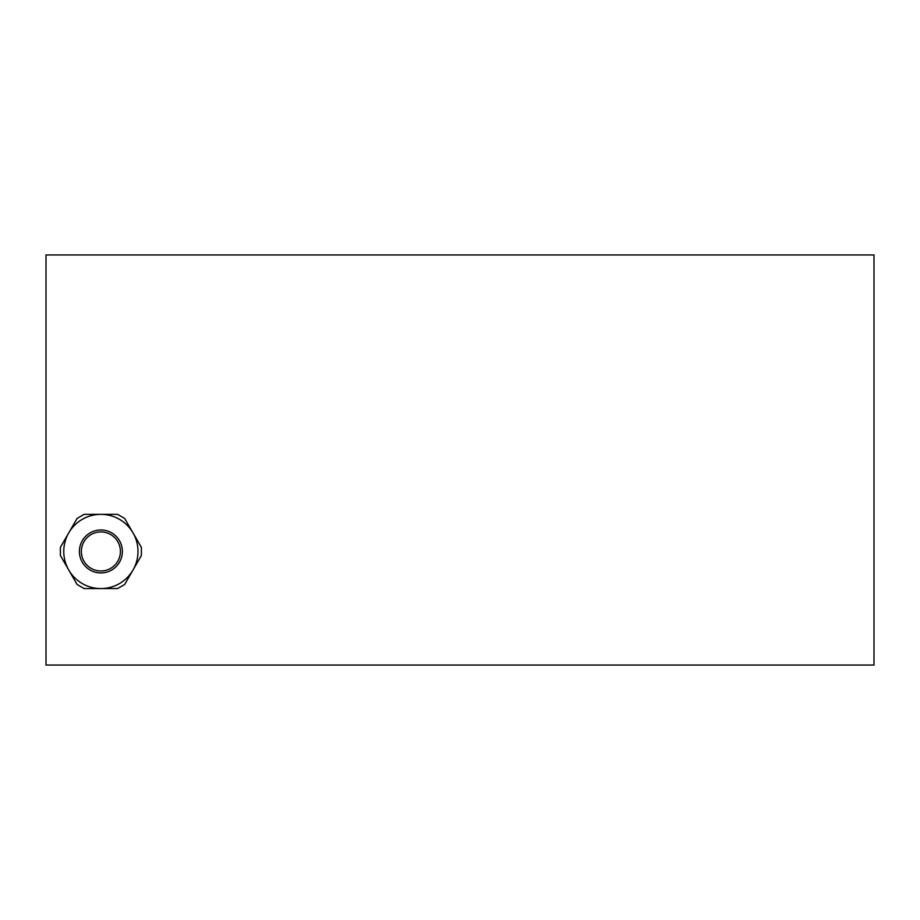 <?xml version="1.0" encoding="UTF-8"?>
<svg xmlns="http://www.w3.org/2000/svg" width="920" height="920" viewBox="0 0 920 920"><rect width="100%" height="100%" fill="white"/><g stroke="black" fill="none" stroke-linecap="round" stroke-linejoin="round"><path stroke-width="1.38" d="M874 665.045L46 665.045L46 254.955L874 254.955L874 665.045M77.119 518.409L60.386 547.4L60.386 555.519L77.119 584.499L84.145 588.558L117.622 588.558L124.648 584.499L141.381 555.519L141.381 547.4L124.648 518.409L117.622 514.349L84.145 514.349L77.119 518.409M133.02 570.009A37.099 37.099 0 0 1 68.747 570.009A37.099 37.099 0 0 1 100.889 514.349A37.099 37.099 0 0 1 133.02 570.009M117.794 561.223A19.527 19.527 0 0 1 91.114 568.365A19.527 19.527 0 0 1 83.973 541.696A19.527 19.527 0 0 1 110.653 534.543A19.527 19.527 0 0 1 117.794 561.223M119.485 562.2A21.482 21.482 0 0 1 90.148 570.066A21.482 21.482 0 0 1 82.282 540.718A21.482 21.482 0 0 1 111.63 532.852A21.482 21.482 0 0 1 119.485 562.2"/></g></svg>
